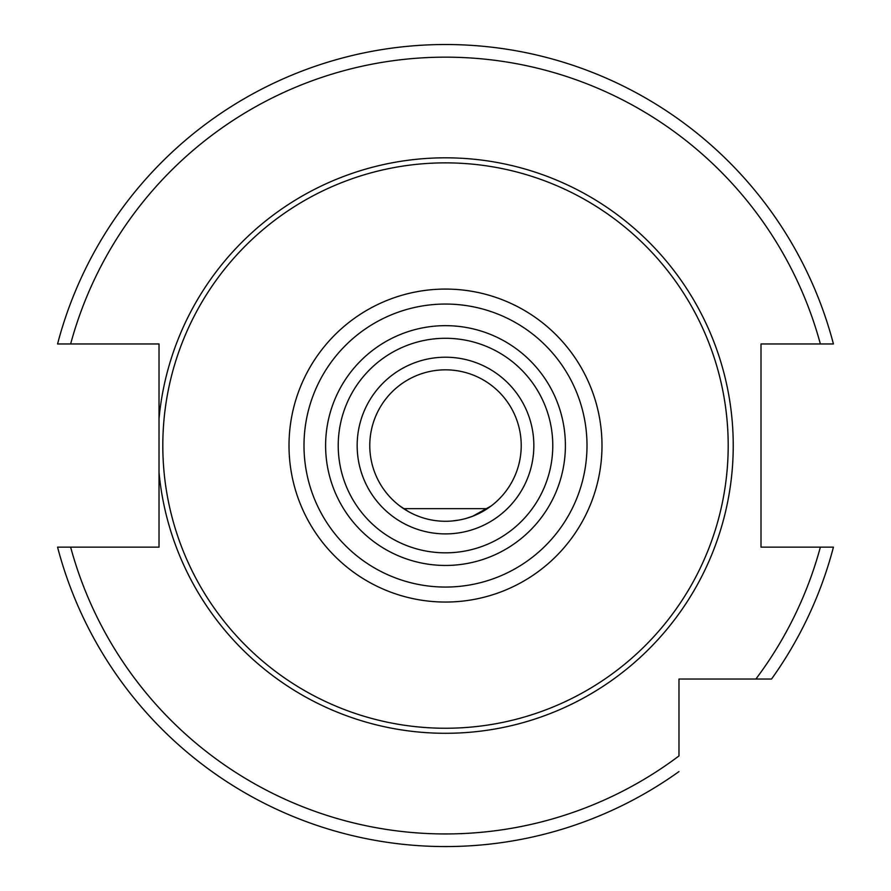<?xml version="1.0" encoding="UTF-8"?>
<svg xmlns="http://www.w3.org/2000/svg" width="891" height="891" viewBox="0 0 891 891"><rect width="100%" height="100%" fill="white"/><g stroke="black" fill="none" stroke-linecap="round" stroke-linejoin="round"><path stroke-width="1.34" d="M159.021 472.475L159.021 547.152L70.634 547.152A388.387 388.387 0 0 0 678.975 755.936L678.975 679.031L771.528 679.031A401.006 401.006 0 0 0 833.43 547.152L761.003 547.152L761.003 343.959L833.43 343.959A401.006 401.006 0 0 0 57.57 343.959L159.021 343.959L159.021 472.475A287.737 287.737 0 0 0 445.5 733.293A287.737 287.737 0 0 0 733.237 445.556A287.737 287.737 0 0 0 445.5 157.818A287.737 287.737 0 0 0 159.021 418.636M159.021 372.427L159.021 397.898M159.021 422.245L159.021 445.578M159.021 447.249L159.021 468.866M159.021 493.224L159.021 518.685M771.528 679.031L725.664 679.031M70.634 547.152L57.57 547.152A401.006 401.006 0 0 0 678.975 771.584M445.5 162.864A282.692 282.692 0 0 1 728.192 445.556A282.692 282.692 0 0 1 445.5 728.248A282.692 282.692 0 0 1 162.808 445.556A282.692 282.692 0 0 1 445.5 162.864M445.5 552.832A107.276 107.276 0 0 0 552.776 445.556A107.276 107.276 0 0 0 445.5 338.29A107.276 107.276 0 0 0 338.224 445.556A107.276 107.276 0 0 0 445.5 552.832A107.276 107.276 0 0 1 338.224 445.556A107.276 107.276 0 0 1 445.5 338.29M445.5 357.213A88.343 88.343 0 0 0 357.157 445.556A88.343 88.343 0 0 0 445.5 533.898A88.343 88.343 0 0 0 533.843 445.556A88.343 88.343 0 0 0 445.5 357.213M445.5 369.832A75.724 75.724 0 0 0 369.776 445.556A75.724 75.724 0 0 0 445.5 521.28A75.724 75.724 0 0 0 521.224 445.556A75.724 75.724 0 0 0 445.5 369.832M399.847 505.965L403.656 508.661L487.344 508.661L491.13 505.988M503.292 494.483L504.228 493.358M504.206 493.391L503.382 494.382M498.336 499.795L496.766 501.288M491.153 505.965L472.687 516.234L466.071 518.428L472.687 516.234M459.244 520.021L452.305 520.968L459.244 520.021M408.835 511.813L399.87 505.988M393.945 501.02L392.719 499.862M387.708 494.483L386.739 493.313M386.783 493.38L387.618 494.382M392.664 499.795L394.312 501.355M820.366 343.959A388.387 388.387 0 0 0 70.634 343.959M755.88 679.031A388.387 388.387 0 0 0 820.366 547.152M445.5 289.074A156.493 156.493 0 0 0 289.007 445.556A156.493 156.493 0 0 0 445.5 602.049A156.493 156.493 0 0 0 601.993 445.556A156.493 156.493 0 0 0 445.5 289.074M445.5 304.054A141.502 141.502 0 0 0 303.998 445.556A141.502 141.502 0 0 0 445.5 587.058A141.502 141.502 0 0 0 587.002 445.556A141.502 141.502 0 0 0 445.5 304.054M445.5 565.451A119.895 119.895 0 0 0 565.395 445.556A119.895 119.895 0 0 0 445.5 325.66A119.895 119.895 0 0 0 325.605 445.556A119.895 119.895 0 0 0 445.5 565.451"/></g></svg>
